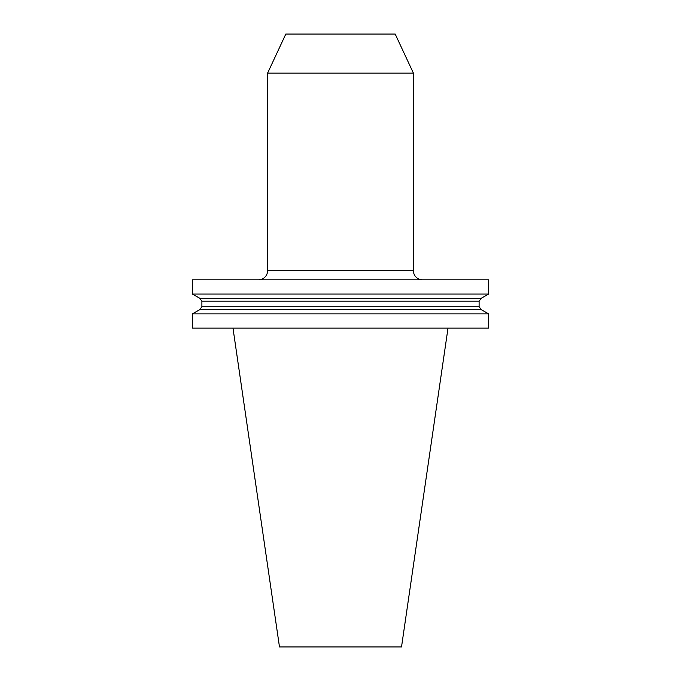<?xml version="1.0" encoding="UTF-8"?>
<svg xmlns="http://www.w3.org/2000/svg" width="681" height="681" viewBox="0 0 681 681"><rect width="100%" height="100%" fill="white"/><g stroke="black" fill="none" stroke-linecap="round" stroke-linejoin="round"><path stroke-width="1.02" d="M192.4 328.123L488.6 328.123L488.6 313.881L192.4 313.881L192.4 328.123M267.59 270.706L413.41 270.706L413.41 73.139L395.184 34.05L285.816 34.05L267.59 73.139L267.59 270.706A9.117 9.117 0 0 1 258.474 279.814M413.41 270.706A9.117 9.117 0 0 0 422.526 279.814M479.109 301.189L481.297 298.269L199.703 298.269L201.891 301.189L479.109 301.189L479.109 306.748L481.297 309.668L199.703 309.668L201.891 306.748L479.109 306.748M192.4 294.056L192.4 279.814L488.6 279.814L488.6 294.056L192.4 294.056L199.703 298.269M199.703 309.668L192.4 313.881M267.59 73.139L413.41 73.139M232.987 328.123L279.482 646.95L401.518 646.95L448.013 328.123M201.891 301.189L201.891 306.748M481.297 309.668L488.6 313.881M481.297 298.269L488.6 294.056"/></g></svg>
